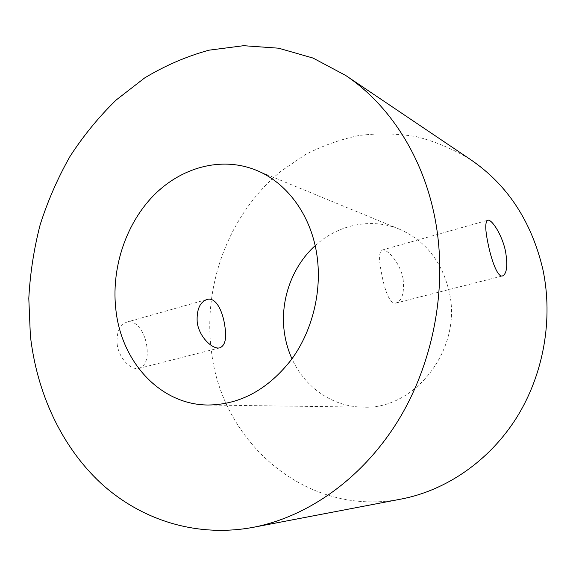 <?xml version="1.0" encoding="UTF-8"?>
<svg xmlns="http://www.w3.org/2000/svg" width="576" height="576" viewBox="0 0 576 576"><rect width="100%" height="100%" fill="white"/><g stroke="black" fill="none" stroke-linecap="round" stroke-linejoin="round"><path stroke-width="0.43" stroke-dasharray="2.88 2.16" d="M403.085 278.842C404.539 292.673 402.163 300.744 395.957 303.041C389.383 304.747 384.199 288.432 381.37 272.254C378.634 258.775 378.994 251.345 382.457 249.962C387.425 248.911 400.327 263.016 403.085 278.842M117.13 343.944C118.699 358.229 130.882 370.469 138.881 368.417C145.577 366.062 148.248 358.848 146.887 346.788C145.26 332.849 136.31 319.673 127.361 321.941C119.858 324.41 116.446 331.747 117.13 343.944M315.158 245.671C337.925 224.64 371.225 217.397 399.514 229.212C425.722 240.739 442.368 261.972 449.446 292.903C462.218 349.56 414.526 410.126 363.067 407.131C332.417 406.872 304.646 387.122 291.982 358.834M401.443 499.01C306.439 517.752 222.466 442.505 211.658 352.973C202.111 285.422 229.039 213.523 281.491 170.82L305.237 154.678C322.272 145.843 340.164 139.457 358.927 135.518C377.986 133.092 397.138 133.466 416.369 136.656C435.406 141.502 453.593 149.22 470.916 159.818M395.964 303.041L502.373 275.983M219.629 347.882L138.881 368.417M363.067 407.131L208.094 405.022M399.514 229.212L256.183 170.222M206.438 299.628L127.361 321.941M382.457 249.962L487.476 220.334"/><path stroke-width="0.86" d="M505.584 251.654C507.866 265.968 506.794 274.075 502.373 275.983C497.527 277.308 491.335 260.215 487.994 243.324C485.035 229.169 485.021 221.458 487.958 220.19C492.019 219.391 502.301 235.202 505.584 251.654M197.201 322.222C199.109 337.126 212.659 349.625 219.629 347.882C225.101 345.816 226.843 338.558 224.849 326.11C222.869 311.609 216.151 297.187 207.446 299.347C199.922 301.831 196.502 309.456 197.201 322.222M316.519 252.583C322.625 288.914 313.15 329.609 291.758 359.143C268.258 389.362 240.372 404.654 208.094 405.022C160.358 404.798 121.853 362.254 115.999 310.802C110.909 269.777 125.021 225.418 152.77 196.366C180.562 167.479 221.105 155.981 256.183 170.222C286.15 182.261 310.111 213.696 316.519 252.583M291.982 358.834C288.482 351.122 286.049 343.022 284.681 334.526C279.367 302.328 291.305 267.199 315.158 245.671M345.643 75.427L470.916 159.818C507.514 184.874 531.49 221.371 542.851 269.302C553.442 319.061 543.614 374.558 516.442 417.91C489.06 461.16 446.011 490.428 401.443 499.01L253.08 527.357C195.71 537.948 140.515 519.588 100.706 483.034C61.063 446.011 36.77 392.458 30.37 335.664L28.8 298.462C30.118 273.478 33.919 248.839 40.212 224.568C47.858 200.707 57.794 177.984 70.02 156.398C83.47 135.67 98.878 116.849 116.251 99.943L144.583 77.976C164.938 65.671 186.401 56.405 208.98 50.184L243.59 45.698L278.633 48.204L313.042 58.068L345.643 75.427C389.002 104.357 422.986 156.082 434.952 218.203C447.876 284.89 434.354 360.67 398.88 419.393C363.182 478.015 308.174 516.794 253.08 527.357M207.446 299.347L206.438 299.628M487.476 220.334L487.958 220.198"/></g></svg>
